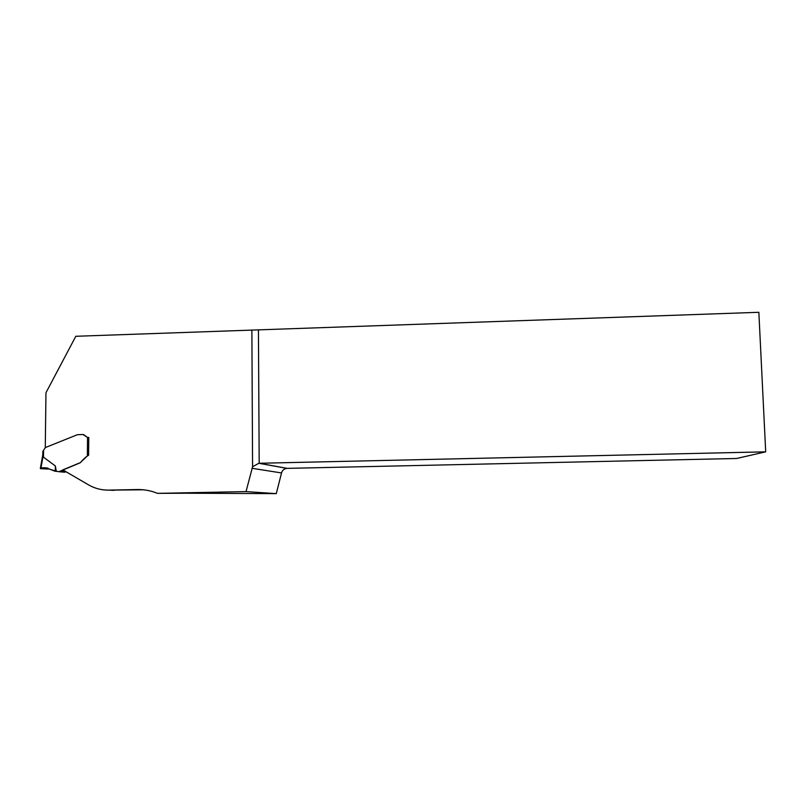 <?xml version="1.0" encoding="UTF-8"?>
<svg xmlns="http://www.w3.org/2000/svg" width="806" height="806" viewBox="0 0 806 806"><rect width="100%" height="100%" fill="white"/><g stroke="black" fill="none" stroke-linecap="round" stroke-linejoin="round"><path stroke-width="1.21" d="M186.297 493.222L276.297 493.635L246.021 491.6L157.533 493.353L186.297 493.222M45.277 447.622L45.962 392.734L75.814 336.283L758.849 312.295L765.7 451.834L736.593 458.483L286.896 468.377C284.155 468.739 282.372 470.261 281.526 472.951L276.297 493.635M765.7 451.834L258.857 463.279L252.58 466.745L246.021 491.6M108.719 490.119L143.327 489.796M42.839 451.4L45.418 447.542L77.366 434.716L82.907 434.494L87.542 437.446L83.451 434.535M113.898 490.37L108.75 490.119C101.546 490.219 94.846 488.486 88.65 484.93L62.828 469.878L80.529 462.553C82.887 459.531 85.587 457.093 88.62 455.229L88.781 437.457L88.056 437.477M108.75 490.119L137.201 489.544C144.234 489.423 151.004 490.693 157.533 493.353M251.875 329.946L252.58 466.745M63.876 472.145L66.122 471.802M87.894 455.4L80.046 462.846L58.878 471.722L56.279 471.208L55.362 465.959L43.484 457.193L42.778 454.786L40.391 468.558M88.781 437.497L87.542 437.446L87.38 455.591M55.1 471.208C52.068 470.422 44.229 465.868 40.381 468.639L47.987 469.062L40.381 468.639L44.904 467.792L56.279 471.208M55.362 465.959L55.241 471.208M40.894 468.447L43.101 455.954M258.434 330.309L259.189 463.269L287.198 468.367M281.526 472.951L251.986 468.286M141.997 489.806L137.201 489.544M43.564 450.897L43.484 457.193M64.248 470.704L61.901 470.503M65.064 471.188L61.397 470.875M65.598 472.004L59.775 471.52M56.823 471.268L56.067 471.208M57.397 471.429L54.788 471.218M48.148 468.276L43.927 467.903M286.896 468.377L258.857 463.279M42.839 451.36L42.799 454.826M58.878 471.722L64.712 472.215M44.894 467.792L47.232 467.994M40.34 468.548L42.778 454.786"/></g></svg>
